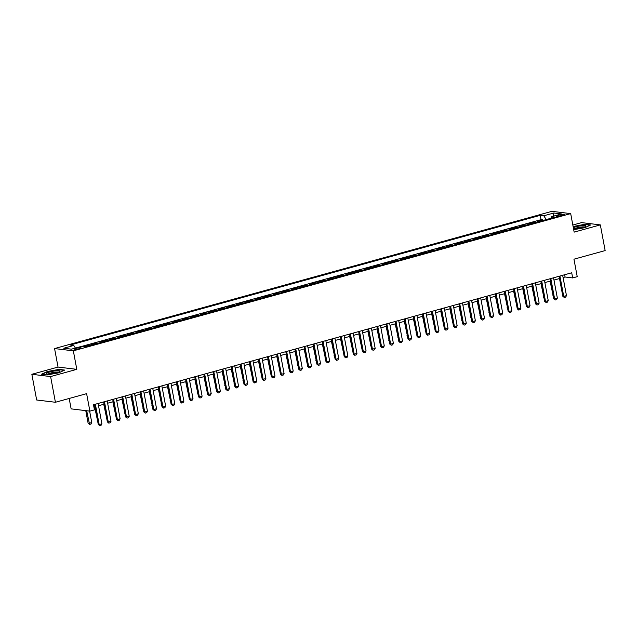 <?xml version="1.0" encoding="UTF-8"?>
<svg xmlns="http://www.w3.org/2000/svg" width="637" height="637" viewBox="0 0 637 637"><rect width="100%" height="100%" fill="white"/><g stroke="black" fill="none" stroke-linecap="round" stroke-linejoin="round"><path stroke-width="0.96" d="M79.354 348.67A3.392 0.557 -10.6 0 0 81.066 347.85A3.392 0.557 -10.6 0 0 76.106 348.28A3.392 0.557 -10.6 0 0 74.394 349.1A3.392 0.557 -10.6 0 0 79.354 348.67M69.186 398.467L71.129 408.866L89.889 411.136L94.443 409.878L93.48 404.742L571.707 272.795L572.671 277.931L577.226 276.673L573.953 259.195L605.15 250.588L600.341 224.893L581.581 222.616L572.822 225.036M31.85 374.293L36.659 399.996L55.419 402.265L50.61 376.571L76.798 369.341L73.335 350.836L54.575 348.566L58.039 367.071L31.85 374.293L50.61 376.571M73.335 350.836L570.688 213.61L551.929 211.341L54.575 348.566M538.958 221.58L537.286 221.381L542.748 219.869L542.867 220.506M535.311 222.584L533.639 222.385L533.758 223.014M533.639 222.385L528.177 223.89L529.849 224.097M520.74 226.605L519.067 226.406L524.53 224.901L524.649 225.53M511.63 229.121L509.958 228.922L515.421 227.409L515.54 228.038M502.521 231.637L500.849 231.43L506.311 229.925L506.431 230.554M493.412 234.145L491.74 233.946L497.202 232.441L497.322 233.07M484.303 236.661L482.631 236.462L488.093 234.949L488.213 235.579M475.194 239.178L473.522 238.971L478.984 237.466L479.104 238.095M466.085 241.686L464.413 241.487L469.875 239.974L469.995 240.611M456.976 244.202L455.304 243.995L460.766 242.49L460.885 243.119M447.867 246.718L446.195 246.511L451.657 245.006L451.776 245.635M438.758 249.226L437.086 249.027L442.548 247.514L442.667 248.151M429.649 251.742L427.976 251.535L433.439 250.03L433.558 250.66M420.539 254.251L418.867 254.052L424.33 252.547L424.449 253.176M411.43 256.767L409.758 256.568L415.22 255.055L415.34 255.692M402.321 259.283L400.649 259.076L406.111 257.571L406.231 258.2M393.212 261.791L391.54 261.592L397.002 260.087L397.122 260.716M384.103 264.307L382.431 264.108L387.893 262.595L388.013 263.224M374.994 266.823L373.322 266.616L378.784 265.111L378.904 265.74M365.885 269.332L364.213 269.132L369.675 267.628L369.794 268.257M356.776 271.848L355.104 271.649L360.566 270.136L360.685 270.765M347.667 274.364L345.995 274.157L351.457 272.652L351.576 273.281M338.558 276.872L336.885 276.673L342.348 275.16L342.467 275.797M329.448 279.388L327.776 279.181L333.239 277.676L333.358 278.305M320.339 281.904L318.667 281.697L324.129 280.192L324.249 280.821M311.23 284.413L309.558 284.213L315.02 282.701L315.14 283.338M302.121 286.929L300.449 286.722L305.911 285.217L306.031 285.846M293.012 289.437L291.34 289.238L296.802 287.733L296.922 288.362M283.903 291.953L282.231 291.754L287.693 290.241L287.813 290.878M274.794 294.469L273.122 294.262L278.584 292.757L278.703 293.386M265.685 296.977L264.013 296.778L269.475 295.273L269.594 295.902M256.576 299.494L254.904 299.294L260.366 297.782L260.485 298.411M247.467 302.01L245.794 301.803L251.257 300.298L251.376 300.927M238.357 304.518L236.685 304.319L242.148 302.814L242.267 303.443M229.248 307.034L227.576 306.835L233.038 305.322L233.158 305.951M220.139 309.55L218.467 309.343L223.929 307.838L224.049 308.467M211.03 312.058L209.358 311.859L214.82 310.346L214.94 310.983M201.921 314.574L200.249 314.367L205.711 312.863L205.831 313.492M192.812 317.091L191.14 316.884L196.602 315.379L196.722 316.008M183.703 319.599L182.031 319.4L187.493 317.887L187.612 318.524M174.594 322.115L172.922 321.908L178.384 320.403L178.503 321.032M165.485 324.623L163.813 324.424L169.275 322.919L169.394 323.548M156.376 327.139L154.703 326.94L160.174 325.427L160.285 326.064M147.266 329.655L145.594 329.448L151.065 327.944L151.176 328.573M138.157 332.164L136.485 331.965L141.955 330.46L142.067 331.089M129.048 334.68L127.376 334.481L132.846 332.968L132.958 333.597M119.939 337.196L118.267 336.989L123.737 335.484L123.849 336.113M110.83 339.704L109.158 339.505L114.628 338L114.74 338.629M101.721 342.22L100.049 342.021L105.519 340.508L105.631 341.137M92.612 344.736L90.94 344.529L96.41 343.024L96.521 343.654M83.351 346.624L87.301 345.533L87.412 346.17M559.939 214.804L557.94 215.354A3.289 0.533 -10.6 0 0 556.276 216.15A3.289 0.533 -10.6 0 0 561.078 215.736L563.084 215.187A3.289 0.533 -10.6 0 0 564.74 214.39A3.289 0.533 -10.6 0 0 559.939 214.804L560.162 215.967M546.227 219.574L543.791 215.776L540.24 215.346L70.213 345.031L73.765 345.461L63.748 348.232L71.455 349.164L81.472 346.401L85.024 346.831L555.05 217.145L551.499 216.707L550.997 218.26M543.791 215.776L553.816 213.013L561.516 213.944L551.499 216.707M542.748 219.869L541.052 219.661L81.647 346.417M87.301 345.533L88.965 345.74M96.41 343.024L98.074 343.224M105.519 340.508L107.183 340.715M114.628 338L116.292 338.199M123.737 335.484L125.401 335.683M132.846 332.968L134.511 333.175M141.955 330.46L143.62 330.659M151.065 327.944L152.729 328.143M160.174 325.427L161.838 325.634M169.275 322.919L170.947 323.118M178.384 320.403L180.056 320.602M187.493 317.887L189.165 318.094M196.602 315.379L198.274 315.578M205.711 312.863L207.383 313.07M214.82 310.346L216.492 310.553M223.929 307.838L225.602 308.037M233.038 305.322L234.711 305.529M242.148 302.814L243.82 303.013M251.257 300.298L252.929 300.497M260.366 297.782L262.038 297.989M269.475 295.273L271.147 295.472M278.584 292.757L280.256 292.956M287.693 290.241L289.365 290.448M296.802 287.733L298.474 287.932M305.911 285.217L307.583 285.416M315.02 282.701L316.693 282.908M324.129 280.192L325.802 280.391M333.239 277.676L334.911 277.883M342.348 275.16L344.02 275.367M351.457 272.652L353.129 272.851M360.566 270.136L362.238 270.343M369.675 267.628L371.347 267.827M378.784 265.111L380.456 265.31M387.893 262.595L389.565 262.802M397.002 260.087L398.674 260.286M406.111 257.571L407.784 257.77M415.22 255.055L416.893 255.262M424.33 252.547L426.002 252.746M433.439 250.03L435.111 250.23M442.548 247.514L444.22 247.721M451.657 245.006L453.329 245.205M460.766 242.49L462.438 242.697M469.875 239.974L471.547 240.181M478.984 237.466L480.656 237.665M488.093 234.949L489.765 235.157M497.202 232.441L498.875 232.64M506.311 229.925L507.984 230.124M515.421 227.409L517.093 227.616M524.53 224.901L526.202 225.1M89.889 411.136L86.616 393.658L55.419 402.265M570.688 213.61L574.152 232.115L600.341 224.893M563.084 277.557L565.059 277.007L572.671 277.931M93.902 407.011L94.945 406.725M98.52 405.737L104.054 404.208M107.629 403.221L113.163 401.7M116.738 400.713L122.272 399.184M125.847 398.197L131.381 396.668M134.956 395.681L140.49 394.16M144.066 393.172L149.599 391.644M153.175 390.656L158.709 389.127M162.284 388.14L167.818 386.619M171.393 385.632L176.927 384.103M180.502 383.116L186.036 381.587M189.611 380.6L195.145 379.079M198.72 378.091L204.246 376.563M207.829 375.575L213.355 374.054M216.938 373.059L222.464 371.538M226.047 370.551L231.573 369.022M235.157 368.035L240.682 366.514M244.266 365.527L249.792 363.998M253.375 363.01L258.901 361.482M262.484 360.494L268.01 358.973M271.593 357.986L277.119 356.457M280.702 355.47L286.228 353.941M289.811 352.954L295.337 351.433M298.92 350.446L304.446 348.917M308.029 347.929L313.555 346.401M317.138 345.413L322.664 343.892M326.248 342.905L331.773 341.376M335.357 340.389L340.883 338.868M344.466 337.873L349.992 336.352M353.575 335.365L359.101 333.836M362.684 332.848L368.21 331.328M371.793 330.34L377.319 328.811M380.902 327.824L386.428 326.295M390.011 325.308L395.537 323.787M399.12 322.8L404.646 321.271M408.229 320.284L413.755 318.755M417.339 317.767L422.864 316.247M426.448 315.259L431.974 313.73M435.557 312.743L441.083 311.214M444.666 310.227L450.192 308.706M453.775 307.719L459.301 306.19M462.884 305.203L468.41 303.682M471.993 302.686L477.519 301.166M481.102 300.178L486.628 298.649M490.211 297.662L495.737 296.141M499.32 295.146L504.846 293.625M508.43 292.638L513.955 291.109M517.539 290.122L523.065 288.601M526.648 287.613L532.174 286.085M535.757 285.097L541.283 283.569M544.866 282.581L550.392 281.06M553.975 280.073L559.501 278.544M564.637 274.746L565.059 277.007M541.052 219.661L540.24 215.346M73.765 345.461L75.437 348.065M553.306 216.214L553.816 213.013M573.698 229.694L584.766 227.704L590.738 224.941L585.084 224.256L573.101 226.509M76.798 369.341L58.039 367.071M47.106 374.93L58.723 372.852L64.687 370.081L59.034 369.396L47.425 371.482L41.453 374.245L47.106 374.93M562.662 275.288L566.468 295.632L565.656 297.105L564.286 297.487L563.737 296.38L562.821 296.269L559.079 276.275M566.468 295.632L563.737 296.38L559.923 276.044M564.286 297.487L562.821 296.269M550.081 281.148L553.02 295.082M553.075 295.401L552.677 295.042M573.547 228.89A6.888 1.123 -10.6 0 0 582.457 227.624A6.888 1.123 -10.6 0 0 585.706 226.326A6.888 1.123 -10.6 0 0 583.317 225.57A6.888 1.123 -10.6 0 0 575.864 226.828A6.888 1.123 -10.6 0 0 573.324 227.704M584.288 227.035A5.215 0.852 -10.6 0 0 576.835 227.863A5.215 0.852 -10.6 0 0 574.303 228.906M573.157 226.804L584.941 224.542L590.204 225.18M59.886 371.156A6.888 1.123 -10.6 0 0 53.213 371.204A6.888 1.123 -10.6 0 0 46.334 373.585A6.888 1.123 -10.6 0 0 46.676 373.903A6.888 1.123 -10.6 0 0 53.317 373.473A6.888 1.123 -10.6 0 0 59.655 371.475A6.888 1.123 -10.6 0 0 59.886 371.156M58.246 372.183A5.215 0.852 -10.6 0 0 53.126 372.47A5.215 0.852 -10.6 0 0 48.253 374.054M42.01 374.317L47.64 371.705L58.891 369.691L64.154 370.328M553.553 277.804L557.359 298.14L556.547 299.621L555.177 299.995L554.628 298.896L553.712 298.785L549.97 278.791M557.359 298.14L554.628 298.896L550.814 278.552M555.177 299.995L553.712 298.785M544.444 280.312L548.25 300.656L547.438 302.137L546.068 302.511L545.519 301.405L544.603 301.301L540.861 281.299M548.25 300.656L545.519 301.405L541.705 281.068M546.068 302.511L544.603 301.301M535.335 282.828L539.141 303.164L538.329 304.645L536.959 305.027L536.41 303.921L535.494 303.809L531.752 283.815M539.141 303.164L536.41 303.921L532.596 283.584M536.959 305.027L535.494 303.809M526.226 285.344L530.032 305.68L529.22 307.161L527.85 307.536L527.301 306.437L526.385 306.325L522.643 286.332M530.032 305.68L527.301 306.437L523.487 286.093M527.85 307.536L526.385 306.325M540.972 283.656L543.91 297.598M543.966 297.917L543.568 297.559M531.863 286.172L534.801 300.107M534.857 300.433L534.459 300.067M522.754 288.688L525.692 302.623M525.748 302.941L525.35 302.583M513.645 291.197L516.583 305.139M516.639 305.457L516.241 305.099M517.117 287.852L520.923 308.197L520.111 309.67L518.741 310.052L518.192 308.945L517.276 308.841L513.533 288.84M520.923 308.197L518.192 308.945L514.378 288.609M518.741 310.052L517.276 308.841M504.536 293.713L507.474 307.647M507.53 307.974L507.132 307.607M508.007 290.368L511.814 310.705L511.001 312.186L509.632 312.56L509.082 311.461L508.167 311.35L504.424 291.356M511.814 310.705L509.082 311.461L505.268 291.125M509.632 312.56L508.167 311.35M495.427 296.221L498.365 310.163M498.421 310.482L498.023 310.123M498.898 292.885L502.704 313.221L501.892 314.702L500.523 315.076L499.973 313.977L499.058 313.866L495.315 293.872M502.704 313.221L499.973 313.977L496.167 293.633M500.523 315.076L499.058 313.866M486.318 298.737L489.256 312.679M489.312 312.998L488.913 312.632M489.789 295.393L493.595 315.737L492.783 317.21L491.414 317.592L490.864 316.485L489.949 316.374L486.206 296.38M493.595 315.737L490.864 316.485L487.058 296.149M491.414 317.592L489.949 316.374M477.209 301.253L480.147 315.188M480.21 315.514L479.804 315.148M480.68 297.909L484.486 318.245L483.674 319.726L482.305 320.1L481.755 319.002L480.839 318.89L477.097 298.896M484.486 318.245L481.755 319.002L477.949 298.665M482.305 320.1L480.839 318.89M471.571 300.425L475.377 320.761L474.565 322.242L473.195 322.617L472.646 321.518L471.73 321.406L467.988 301.412M475.377 320.761L472.646 321.518L468.84 301.174M473.195 322.617L471.73 321.406M462.462 302.933L466.268 323.278L465.456 324.751L464.086 325.133L463.537 324.026L462.621 323.915L458.879 303.921M466.268 323.278L463.537 324.026L459.731 303.69M464.086 325.133L462.621 323.915M453.353 305.449L457.159 325.786L456.347 327.267L454.977 327.641L454.428 326.542L453.512 326.431L449.77 306.437M457.159 325.786L454.428 326.542L450.622 306.206M454.977 327.641L453.512 326.431M444.244 307.958L448.05 328.302L447.238 329.783L445.868 330.157L445.319 329.058L444.403 328.947L440.661 308.953M448.05 328.302L445.319 329.058L441.513 308.714M445.868 330.157L444.403 328.947M435.135 310.474L438.941 330.818L438.129 332.291L436.759 332.673L436.21 331.566L435.294 331.455L431.552 311.461M438.941 330.818L436.21 331.566L432.404 311.23M436.759 332.673L435.294 331.455M426.026 312.99L429.832 333.326L429.019 334.807L427.65 335.181L427.101 334.083L426.185 333.971L422.442 313.977M429.832 333.326L427.101 334.083L423.294 313.738M427.65 335.181L426.185 333.971M416.917 315.498L420.723 335.842L419.91 337.323L418.541 337.698L417.991 336.591L417.076 336.487L413.333 316.485M420.723 335.842L417.991 336.591L414.185 316.255M418.541 337.698L417.076 336.487M407.807 318.014L411.613 338.351L410.801 339.832L409.432 340.214L408.882 339.107L407.967 338.995L404.224 319.002M411.613 338.351L408.882 339.107L405.076 318.771M409.432 340.214L407.967 338.995M398.698 320.53L402.504 340.867L401.692 342.348L400.323 342.722L399.773 341.623L398.858 341.512L395.115 321.518M402.504 340.867L399.773 341.623L395.967 321.279M400.323 342.722L398.858 341.512M389.589 323.039L393.395 343.383L392.583 344.856L391.214 345.238L390.664 344.131L389.748 344.028L386.006 324.026M393.395 343.383L390.664 344.131L386.858 323.795M391.214 345.238L389.748 344.028M380.48 325.555L384.286 345.891L383.474 347.372L382.104 347.746L381.555 346.647L380.639 346.536L376.897 326.542M384.286 345.891L381.555 346.647L377.749 326.311M382.104 347.746L380.639 346.536M468.099 303.761L471.038 317.704M471.101 318.022L470.695 317.664M458.99 306.278L461.929 320.22M461.992 320.538L461.586 320.172M449.881 308.794L452.819 322.728M452.883 323.055L452.477 322.688M440.772 311.302L443.71 325.244M443.774 325.563L443.376 325.204M431.663 313.818L434.601 327.752M434.665 328.079L434.267 327.713M422.554 316.334L425.492 330.269M425.556 330.587L425.158 330.229M413.445 318.842L416.383 332.785M416.447 333.103L416.049 332.745M404.336 321.359L407.274 335.293M407.338 335.619L406.939 335.253M395.227 323.875L398.165 337.809M398.229 338.128L397.83 337.769M386.118 326.383L389.056 340.325M389.119 340.644L388.721 340.285M377.008 328.899L379.947 342.833M380.01 343.16L379.612 342.794M367.899 331.407L370.838 345.35M370.901 345.668L370.503 345.31M371.371 328.071L375.177 348.407L374.365 349.888L372.995 350.262L372.446 349.164L371.53 349.052L367.788 329.058M375.177 348.407L372.446 349.164L368.64 328.819M372.995 350.262L371.53 349.052M362.262 330.579L366.068 350.923L365.256 352.396L363.886 352.779L363.337 351.672L362.421 351.56L358.679 331.566M366.068 350.923L363.337 351.672L359.531 331.336M363.886 352.779L362.421 351.56M353.153 333.095L356.959 353.431L356.147 354.913L354.777 355.287L354.228 354.188L353.312 354.076L349.57 334.083M356.959 353.431L354.228 354.188L350.422 333.852M354.777 355.287L353.312 354.076M344.044 335.611L347.85 355.948L347.038 357.429L345.668 357.803L345.119 356.704L344.203 356.593L340.461 336.599M347.85 355.948L345.119 356.704L341.313 336.36M345.668 357.803L344.203 356.593M358.79 333.923L361.728 347.866M361.792 348.184L361.394 347.818M349.681 336.44L352.619 350.374M352.683 350.7L352.285 350.334M340.572 338.948L343.51 352.89M343.574 353.209L343.176 352.85M331.463 341.464L334.401 355.406M334.465 355.725L334.067 355.358M334.935 338.12L338.741 358.464L337.928 359.937L336.559 360.319L336.01 359.212L335.094 359.101L331.351 339.107M338.741 358.464L336.01 359.212L332.203 338.876M336.559 360.319L335.094 359.101M322.354 343.98L325.292 357.914M325.356 358.241L324.958 357.875M325.825 340.636L329.632 360.972L328.819 362.453L327.45 362.827L326.9 361.728L325.985 361.617L322.242 341.623M329.632 360.972L326.9 361.728L323.094 341.392M327.45 362.827L325.985 361.617M313.245 346.488L316.183 360.431M316.247 360.749L315.848 360.391M316.716 343.144L320.522 363.488L319.71 364.969L318.341 365.343L317.791 364.245L316.876 364.133L313.133 344.139M320.522 363.488L317.791 364.245L313.985 343.9M318.341 365.343L316.876 364.133M304.136 349.004L307.074 362.939M307.138 363.265L306.739 362.899M307.607 345.66L311.413 366.004L310.601 367.477L309.232 367.86L308.682 366.753L307.767 366.641L304.024 346.647M311.413 366.004L308.682 366.753L304.876 346.417M309.232 367.86L307.767 366.641M295.027 351.52L297.965 365.455M298.028 365.773L297.63 365.415M298.498 348.176L302.304 368.512L301.492 369.993L300.123 370.368L299.573 369.269L298.657 369.157L294.915 349.164M302.304 368.512L299.573 369.269L295.767 348.925M300.123 370.368L298.657 369.157M285.917 354.029L288.856 367.971M288.919 368.29L288.521 367.931M289.389 350.684L293.195 371.029L292.383 372.51L291.013 372.884L290.464 371.777L289.548 371.674L285.806 351.672M293.195 371.029L290.464 371.777L286.658 351.441M291.013 372.884L289.548 371.674M276.808 356.545L279.747 370.479M279.81 370.806L279.412 370.439M280.28 353.201L284.086 373.537L283.274 375.018L281.904 375.4L281.355 374.293L280.439 374.182L276.697 354.188M284.086 373.537L281.355 374.293L277.549 353.957M281.904 375.4L280.439 374.182M267.699 359.061L270.637 372.995M270.701 373.314L270.303 372.956M271.171 355.717L274.977 376.053L274.165 377.534L272.795 377.908L272.246 376.809L271.33 376.698L267.588 356.704M274.977 376.053L272.246 376.809L268.44 356.465M272.795 377.908L271.33 376.698M258.59 361.569L261.528 375.512M261.592 375.83L261.194 375.472M262.062 358.225L265.868 378.569L265.056 380.042L263.686 380.424L263.137 379.318L262.221 379.214L258.479 359.212M265.868 378.569L263.137 379.318L259.331 358.981M263.686 380.424L262.221 379.214M249.481 364.085L252.419 378.02M252.483 378.346L252.085 377.98M252.953 360.741L256.759 381.077L255.947 382.558L254.577 382.933L254.028 381.834L253.112 381.722L249.37 361.728M256.759 381.077L254.028 381.834L250.222 361.498M254.577 382.933L253.112 381.722M240.372 366.594L243.31 380.536M243.374 380.854L242.976 380.496M243.844 363.257L247.65 383.593L246.838 385.074L245.468 385.449L244.919 384.35L244.003 384.238L240.26 364.245M247.65 383.593L244.919 384.35L241.112 364.006M245.468 385.449L244.003 384.238M231.263 369.11L234.201 383.052M234.265 383.37L233.867 383.004M234.735 365.765L238.541 386.11L237.728 387.583L236.359 387.965L235.809 386.858L234.894 386.747L231.151 366.753M238.541 386.11L235.809 386.858L232.003 366.522M236.359 387.965L234.894 386.747M222.154 371.626L225.092 385.56M225.156 385.887L224.757 385.52M225.625 368.282L229.431 388.618L228.619 390.099L227.25 390.473L226.7 389.374L225.785 389.263L222.042 369.269M229.431 388.618L226.7 389.374L222.894 369.038M227.25 390.473L225.785 389.263M213.045 374.134L215.983 388.076M216.047 388.395L215.648 388.037M216.516 370.798L220.322 391.134L219.51 392.615L218.141 392.989L217.591 391.89L216.676 391.779L212.933 371.785M220.322 391.134L217.591 391.89L213.785 371.546M218.141 392.989L216.676 391.779M203.936 376.65L206.874 390.592M206.937 390.911L206.539 390.545M207.407 373.306L211.213 393.65L210.401 395.123L209.032 395.505L208.482 394.399L207.566 394.287L203.824 374.293M211.213 393.65L208.482 394.399L204.676 374.062M209.032 395.505L207.566 394.287M194.826 379.166L197.765 393.101M197.828 393.427L197.43 393.061M198.298 375.822L202.104 396.158L201.292 397.639L199.922 398.014L199.373 396.915L198.457 396.803L194.715 376.809M202.104 396.158L199.373 396.915L195.567 376.578M199.922 398.014L198.457 396.803M185.717 381.674L188.656 395.617M188.719 395.935L188.321 395.577M189.189 378.33L192.995 398.674L192.183 400.155L190.813 400.53L190.264 399.431L189.348 399.319L185.606 379.326M192.995 398.674L190.264 399.431L186.458 379.087M190.813 400.53L189.348 399.319M176.608 384.191L179.546 398.125M179.61 398.451L179.212 398.085M180.08 380.846L183.886 401.191L183.074 402.664L181.704 403.046L181.155 401.939L180.239 401.828L176.497 381.834M183.886 401.191L181.155 401.939L177.349 381.603M181.704 403.046L180.239 401.828M167.499 386.707L170.437 400.641M170.501 400.96L170.103 400.601M170.971 383.363L174.777 403.699L173.965 405.18L172.595 405.554L172.046 404.455L171.13 404.344L167.388 384.35M174.777 403.699L172.046 404.455L168.24 384.111M172.595 405.554L171.13 404.344M158.39 389.215L161.328 403.157M161.392 403.476L160.994 403.117M161.862 385.871L165.668 406.215L164.856 407.696L163.486 408.07L162.937 406.963L162.021 406.86L158.279 386.858M165.668 406.215L162.937 406.963L159.131 386.627M163.486 408.07L162.021 406.86M149.281 391.731L152.219 405.665M152.283 405.992L151.885 405.626M152.753 388.387L156.559 408.723L155.746 410.204L154.377 410.586L153.828 409.48L152.912 409.368L149.169 389.374M156.559 408.723L153.828 409.48L150.021 389.143M154.377 410.586L152.912 409.368M140.172 394.247L143.11 408.182M143.174 408.5L142.776 408.142M143.644 390.903L147.45 411.239L146.637 412.72L145.268 413.094L144.718 411.996L143.803 411.884L140.06 391.89M147.45 411.239L144.718 411.996L140.912 391.651M145.268 413.094L143.803 411.884M131.063 396.755L134.001 410.698M134.065 411.016L133.666 410.658M134.534 393.411L138.34 413.755L137.528 415.228L136.159 415.611L135.609 414.504L134.694 414.4L130.951 394.399M138.34 413.755L135.609 414.504L131.803 394.168M136.159 415.611L134.694 414.4M121.954 399.272L124.892 413.206M124.956 413.532L124.557 413.166M125.425 395.927L129.231 416.264L128.419 417.745L127.05 418.119L126.5 417.02L125.585 416.909L121.842 396.915M129.231 416.264L126.5 417.02L122.694 396.684M127.05 418.119L125.585 416.909M112.845 401.78L115.783 415.722M115.846 416.041L115.448 415.682M116.316 398.443L120.122 418.78L119.31 420.261L117.941 420.635L117.391 419.536L116.475 419.425L112.733 399.431M120.122 418.78L117.391 419.536L113.585 399.192M117.941 420.635L116.475 419.425M103.735 404.296L106.674 418.238M106.737 418.557L106.339 418.191M107.207 400.952L111.013 421.296L110.201 422.769L108.831 423.151L108.282 422.044L107.366 421.933L103.624 401.939M111.013 421.296L108.282 422.044L104.476 401.708M108.831 423.151L107.366 421.933M94.626 406.812L97.565 420.746M97.628 421.073L97.23 420.707M98.098 403.468L101.904 423.804L101.092 425.285L99.722 425.659L99.173 424.561L98.257 424.449L94.515 404.455M101.904 423.804L99.173 424.561L95.367 404.224M99.722 425.659L98.257 424.449M85.764 410.634L88.121 423.223L89.029 423.334L91.768 422.578L89.618 411.104M91.768 422.578L90.948 424.059L89.586 424.433L88.121 423.223M86.68 410.746L89.586 424.433M558.116 216.293L557.94 215.354"/></g></svg>
